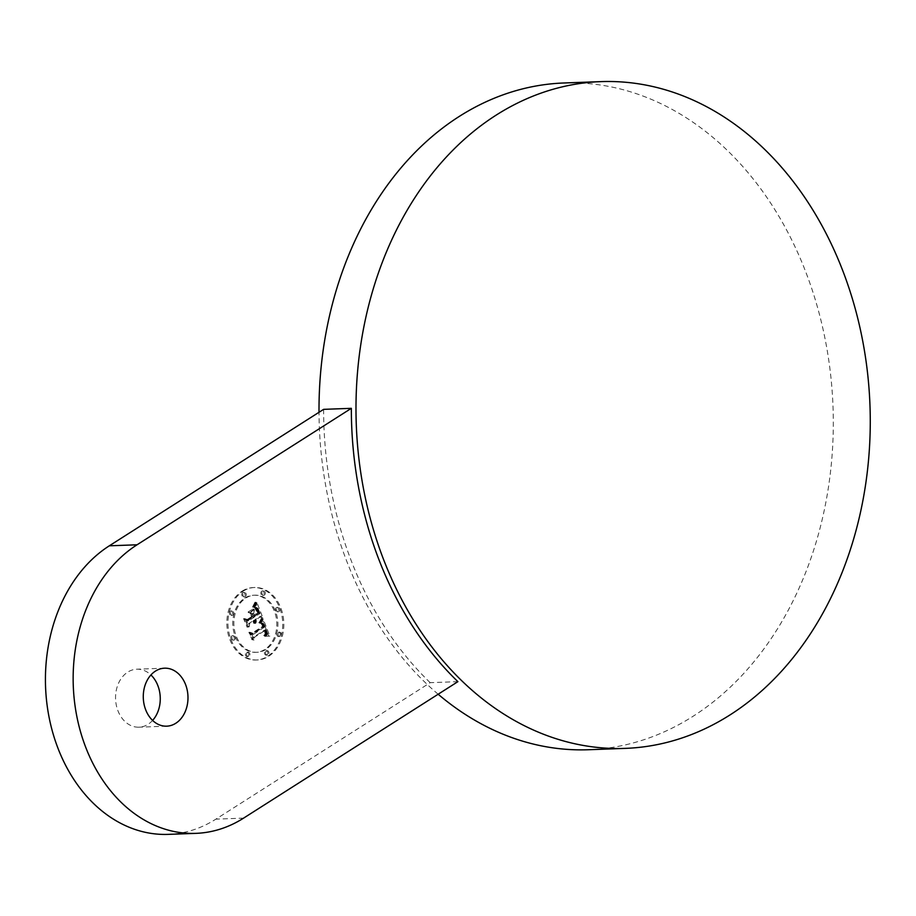<?xml version="1.0" encoding="UTF-8"?>
<svg xmlns="http://www.w3.org/2000/svg" width="916" height="916" viewBox="0 0 916 916"><rect width="100%" height="100%" fill="white"/><g stroke="black" fill="none" stroke-linecap="round" stroke-linejoin="round"><path stroke-width="0.69" stroke-dasharray="4.58 3.44" d="M457.908 681.653L430.188 682.683L215.89 819.144A152.01 117.122 -92.1 0 1 168.223 834.373M152.606 720.423A29.014 22.35 -92.1 0 1 138.98 727.19A29.014 22.35 -92.1 0 1 117.992 710.885A29.014 22.35 -92.1 0 1 136.839 669.207A29.014 22.35 -92.1 0 1 150.922 674.955M438.157 694.236A333.607 257.041 -92.1 0 1 347.13 562.206A333.607 257.041 -92.1 0 1 319.008 412.292M563.844 82.99A333.607 257.041 -92.1 0 1 805.21 270.518A333.607 257.041 -92.1 0 1 588.496 749.735M430.188 682.683A333.607 257.041 -92.1 0 1 351.744 562.035A333.607 257.041 -92.1 0 1 323.623 409.349M242.076 591.175A36.262 27.938 -92.1 0 1 253.446 587.545A36.262 27.938 -92.1 0 1 281.796 615.14A36.262 27.938 -92.1 0 1 267.495 656.383A36.262 27.938 -92.1 0 1 256.125 660.012A36.262 27.938 -92.1 0 1 227.775 632.418A36.262 27.938 -92.1 0 1 242.076 591.175M244.778 598.091A28.568 22.018 -92.1 0 1 253.732 595.228A28.568 22.018 -92.1 0 1 276.071 616.972A28.568 22.018 -92.1 0 1 264.804 649.467A28.568 22.018 -92.1 0 1 255.839 652.329A28.568 22.018 -92.1 0 1 233.5 630.586A28.568 22.018 -92.1 0 1 244.778 598.091M251.556 616.697L246.908 619.663L243.553 618.666L247.206 627.082L244.16 619.273L246.908 620.098L251.992 616.869L250.423 613.777L251.556 616.697L252.667 616.651L248.007 619.617L244.664 618.621L248.316 627.036L245.27 619.239L248.018 620.063L253.102 616.823L251.534 613.731L252.667 616.651M248.007 612.128L252.713 609.129L248.007 612.128L249.427 612.357L254.133 609.358L249.118 612.083M254.659 602.888L252.541 606.953L254.144 605.155L254.866 602.27L254.659 602.888L255.77 602.842L253.915 607.113L255.77 602.842M255.953 602.923L253.606 607.342L256.56 608.304L258.953 613.514L253.869 616.754L253.526 615.884L258.014 613.033L256.217 608.842L254.602 607.812L257.591 612.861L253.389 615.529L252.553 613.377L253.503 609.93L248.934 612.838L251.682 614.075L252.953 617.338L247.469 620.83L245.339 619.914L248.064 626.899L248.579 623.682L253.263 620.705L253.709 623.155L254.064 620.189L254.534 623.407L254.98 619.605L259.572 616.686L261.724 617.716L255.953 602.923L257.064 602.888L254.705 607.297L257.671 608.258L260.064 613.48L254.969 616.72L254.637 615.85L259.125 612.987L257.327 608.808L255.713 607.766L258.701 612.815L254.499 615.495L253.652 613.342L254.602 609.896L250.045 612.793L252.793 614.041L254.064 617.304L248.579 620.796L246.45 619.869L249.175 626.865L249.69 623.636L254.362 620.659L254.82 623.109L255.175 620.143L255.644 623.372L256.079 619.571L260.671 616.64L262.835 617.67L257.064 602.888M261.175 623.601L262.743 626.292L251.808 633.277L248.877 632.315L252.14 639.734L249.473 632.91L251.889 633.758L263.224 626.544L260.98 623.452L263.258 624.815L263.842 626.258L252.908 633.231L249.988 632.269L253.24 639.689L250.583 632.864L252.988 633.723L264.323 626.498L262.285 623.567M261.071 618.895L259.068 622.96L261.197 618.563L262.182 618.85L260.178 622.914L262.182 618.85M262.113 619.227L259.743 623.189L262.32 623.487L264.003 626.716L252.278 634.399L250.434 633.471L252.976 639.975L253.469 637.17L264.3 630.277L265.113 633.471L263.957 635.75L265.434 633.54L265.113 629.761L266.247 633.62L264.598 636.242L268.777 636.162L262.228 619.021L263.224 619.193L260.854 623.143L263.43 623.441L265.113 626.67L253.389 634.353L251.545 633.425L254.087 639.94L254.579 637.135L265.411 630.242L266.212 633.425L265.067 635.704L266.545 633.506L266.224 629.727L267.358 633.574L265.709 636.208L269.888 636.116L263.224 619.193M266.922 654.894A2.198 1.695 -92.1 0 1 265.377 650.944A2.198 1.695 -92.1 0 1 266.922 654.894M247.858 656.383A2.198 1.695 -92.1 0 1 246.312 652.432A2.198 1.695 -92.1 0 1 247.858 656.383M279.334 636.345A2.198 1.695 -92.1 0 1 277.788 632.383A2.198 1.695 -92.1 0 1 279.334 636.345M230.248 611.212A2.198 1.695 -92.1 0 1 231.782 615.163A2.198 1.695 -92.1 0 1 230.248 611.212M231.759 635.967A2.198 1.695 -92.1 0 1 233.305 639.929A2.198 1.695 -92.1 0 1 231.759 635.967M261.724 591.175A2.198 1.695 -92.1 0 1 263.258 595.125A2.198 1.695 -92.1 0 1 261.724 591.175M242.66 592.663A2.198 1.695 -92.1 0 1 244.194 596.614A2.198 1.695 -92.1 0 1 242.66 592.663M276.277 607.629A2.198 1.695 -92.1 0 1 277.811 611.579A2.198 1.695 -92.1 0 1 276.277 607.629M261.724 617.716L262.835 617.67M259.572 616.686L260.671 616.64M254.98 619.605L256.079 619.571M255.106 620.052L256.205 620.018M255.186 620.487L256.297 620.441M255.243 620.899L256.343 620.865M255.255 621.3L256.354 621.266M255.221 621.689L256.331 621.655M255.163 622.067L256.274 622.021M255.06 622.422L256.171 622.376M254.923 622.765L256.033 622.731M254.74 623.098L255.85 623.052M254.534 623.407L255.644 623.372M254.316 623.418L255.427 623.384M254.396 623.132L255.507 623.086M254.453 622.834L255.564 622.788M254.499 622.537L255.61 622.502M254.522 622.25L255.633 622.216M254.522 621.975L255.633 621.93M254.511 621.689L255.621 621.655M254.476 621.414L255.587 621.369M254.419 621.14L255.53 621.094M254.339 620.865L255.45 620.83M254.247 620.601L255.358 620.567M254.156 620.395L255.266 620.35M254.064 620.189L255.175 620.143M253.549 620.51L254.659 620.476M253.652 620.785L254.763 620.75M253.732 621.059L254.831 621.014M253.789 621.323L254.9 621.288M253.835 621.598L254.946 621.552M253.858 621.861L254.969 621.815M253.869 622.124L254.969 622.078M253.858 622.388L254.957 622.342M253.824 622.64L254.934 622.605M253.778 622.903L254.888 622.857M253.709 623.155L254.82 623.109M253.377 623.029L254.488 622.983M253.434 622.788L254.534 622.743M253.469 622.537L254.579 622.502M253.492 622.308L254.602 622.262M253.503 622.067L254.614 622.021M253.503 621.827L254.614 621.792M253.48 621.598L254.591 621.563M253.446 621.369L254.556 621.334M253.4 621.151L254.511 621.105M253.331 620.922L254.442 620.888M253.263 620.705L254.362 620.659M248.579 623.682L249.69 623.636M248.064 626.899L249.175 626.865M245.339 619.914L246.45 619.869M247.469 620.83L248.579 620.796M252.953 617.338L254.064 617.304M251.682 614.075L252.793 614.041M248.934 612.838L250.045 612.793M253.503 609.93L254.602 609.896M252.553 613.377L253.652 613.342M253.389 615.529L254.499 615.495M257.591 612.861L258.701 612.815M257.465 612.495L258.575 612.449M257.362 612.151L258.461 612.117M257.247 611.842L258.358 611.808M257.144 611.556L258.255 611.522M257.053 611.304L258.152 611.258M256.915 610.972L258.026 610.926M256.789 610.651L257.9 610.617M256.663 610.365L257.774 610.319M256.537 610.09L257.648 610.056M256.423 609.838L257.533 609.804M256.308 609.609L257.419 609.564M256.194 609.403L257.304 609.358M256.091 609.209L257.201 609.163M255.885 608.888L256.995 608.842M255.667 608.613L256.778 608.579M255.438 608.373L256.549 608.338M255.186 608.155L256.285 608.121M254.9 607.972L256.011 607.926M254.602 607.812L255.713 607.766M254.888 607.835L255.988 607.8M255.163 607.926L256.274 607.88M255.438 608.064L256.537 608.029M255.701 608.27L256.812 608.224M255.965 608.533L257.064 608.487M256.217 608.842L257.327 608.808M256.457 609.22L257.568 609.186M256.709 609.655L257.808 609.621M256.938 610.159L258.049 610.113M257.167 610.709L258.278 610.663M257.602 611.865L258.713 611.831M257.74 612.243L258.85 612.197M258.014 613.033L259.125 612.987M253.526 615.884L254.637 615.85M253.869 616.754L254.969 616.72M258.953 613.514L260.064 613.48M258.736 612.999L259.846 612.953M258.186 611.625L259.297 611.579M257.888 610.8L258.999 610.766M257.717 610.377L258.827 610.342M257.545 609.987L258.656 609.953M257.385 609.632L258.484 609.587M257.213 609.3L258.323 609.266M257.053 609.003L258.163 608.968M256.881 608.739L257.991 608.693M256.72 608.499L257.831 608.464M256.56 608.304L257.671 608.258M256.4 608.121L257.511 608.087M256.24 607.984L257.35 607.938M256.068 607.858L257.178 607.812M255.885 607.755L256.995 607.709M255.667 607.652L256.778 607.617M255.438 607.571L256.549 607.526M255.186 607.503L256.297 607.457M254.911 607.445L256.022 607.4M254.614 607.4L255.724 607.354M254.293 607.365L255.404 607.319M253.961 607.342L255.072 607.308M253.606 607.342L254.705 607.297M254.408 606.14L255.518 606.094M254.545 605.934L255.656 605.888M254.671 605.739L255.77 605.694M254.774 605.556L255.885 605.51M254.969 605.224L256.068 605.19M255.117 604.926L256.228 604.892M255.278 604.594L256.388 604.549M255.369 604.4L256.469 604.354M255.45 604.194L256.56 604.148M255.541 603.965L256.652 603.93M250.423 613.777L251.534 613.731M250.881 614.006L251.98 613.96M251.992 616.869L253.102 616.823M246.908 620.098L248.018 620.063M244.16 619.273L245.27 619.239M247.206 627.082L248.316 627.036M246.77 626.91L247.881 626.876M243.553 618.666L244.664 618.621M246.908 619.663L248.007 619.617M261.197 618.563L262.308 618.518M261.484 618.827L262.594 618.781M261.369 619.136L262.48 619.102M261.232 619.479L262.342 619.434M261.071 619.834L262.182 619.788M260.877 620.212L261.987 620.166M260.659 620.601L261.758 620.567M260.407 621.014L261.518 620.979M260.133 621.449L261.243 621.403M259.835 621.895L260.946 621.861M259.503 622.365L260.613 622.33M259.068 622.96L260.178 622.914M258.827 622.651L259.938 622.617M259.171 622.159L260.281 622.124M259.491 621.689L260.602 621.643M259.789 621.231L260.9 621.197M260.064 620.796L261.175 620.762M260.316 620.384L261.426 620.338M260.545 619.983L261.655 619.937M260.739 619.605L261.85 619.56M260.923 619.239L262.022 619.193M252.713 609.129L253.824 609.094M253.022 609.403L254.133 609.358M248.316 612.392L249.427 612.357M260.98 623.452L262.091 623.407M261.106 623.452L262.216 623.407M261.335 623.487L262.445 623.452M261.552 623.567L262.652 623.521M261.747 623.67L262.846 623.636M261.919 623.819L263.029 623.785M262.079 624.014L263.19 623.979M262.251 624.277L263.361 624.231M262.423 624.609L263.533 624.575M262.526 624.804L263.636 624.769M262.617 625.021L263.728 624.975M262.72 625.25L263.831 625.204M262.823 625.502L263.934 625.456M262.926 625.765L264.037 625.72M263.224 626.544L264.323 626.498M251.889 633.758L252.988 633.723M249.473 632.91L250.583 632.864M252.14 639.734L253.24 639.689M251.717 639.597L252.827 639.551M248.877 632.315L249.988 632.269M251.808 633.277L252.908 633.231M262.743 626.292L263.842 626.258M262.674 626.075L263.785 626.04M262.606 625.868L263.705 625.823M262.526 625.662L263.636 625.628M262.411 625.376L263.522 625.342M262.285 625.113L263.384 625.067M262.148 624.849L263.258 624.815M261.999 624.609L263.11 624.563M261.85 624.38L262.961 624.334M261.701 624.162L262.8 624.128M261.529 623.968L262.64 623.922M261.358 623.773L262.468 623.739M254.866 602.27L255.976 602.224M255.152 602.407L256.262 602.362M254.98 603.014L256.091 602.968M254.785 603.587L255.896 603.552M254.591 604.136L255.69 604.102M254.373 604.663L255.484 604.617M254.144 605.155L255.255 605.11M253.904 605.613L255.014 605.568M253.652 606.037L254.763 606.003M253.377 606.438L254.488 606.403M253.102 606.816L254.213 606.77M252.805 607.148L253.915 607.113M252.541 606.953L253.652 606.907M252.793 606.632L253.904 606.598M253.056 606.289L254.156 606.243M253.297 605.9L254.408 605.865M253.537 605.487L254.648 605.442M253.778 605.029L254.888 604.995M254.007 604.549L255.117 604.503M254.224 604.033L255.335 603.987M254.453 603.472L255.553 603.438M262.228 619.021L263.339 618.987M268.777 636.162L269.888 636.116M268.308 636.151L269.418 636.105M267.861 636.139L268.972 636.105M267.415 636.139L268.525 636.105M266.991 636.151L268.09 636.116M266.567 636.173L267.678 636.139M266.167 636.208L267.277 636.162M265.766 636.242L266.877 636.208M265.388 636.288L266.499 636.254M265.022 636.345L266.132 636.311M264.598 636.242L265.709 636.208M264.85 636.048L265.961 636.013M265.09 635.853L266.201 635.818M265.296 635.658L266.407 635.612M265.491 635.452L266.602 635.406M265.663 635.235L266.762 635.2M265.8 635.017L266.911 634.983M265.926 634.799L267.037 634.765M266.041 634.582L267.14 634.536M266.121 634.353L267.232 634.307M266.178 634.112L267.289 634.078M266.224 633.872L267.335 633.838M266.247 633.62L267.358 633.574M266.247 633.357L267.358 633.311M266.224 633.071L267.335 633.025M265.113 632.842L267.3 632.738M266.132 632.464L267.243 632.429M266.064 632.143L267.174 632.109M264.907 631.845L267.071 631.765M265.858 631.467L266.957 631.422M265.72 631.101L266.831 631.067M265.617 630.838L266.716 630.803M265.503 630.574L266.613 630.529M265.377 630.311L266.487 630.265M265.251 630.036L266.361 629.99M265.113 629.761L266.224 629.727M264.644 630.254L265.755 630.219M264.987 631.101L266.098 631.067M265.102 631.422L266.212 631.387M265.205 631.731L266.316 631.697M265.285 632.029L266.396 631.983M265.354 632.315L266.464 632.269M265.4 632.578L266.51 632.544M265.434 632.842L266.545 632.796M265.457 633.082L266.556 633.048M265.445 633.322L266.556 633.277M265.434 633.54L266.545 633.506M265.342 633.964L266.453 633.918M265.262 634.158L266.373 634.124M265.171 634.364L266.281 634.319M265.056 634.559L266.167 634.525M264.919 634.765L266.029 634.719M264.77 634.96L265.88 634.925M264.598 635.166L265.709 635.12M264.403 635.361L265.514 635.315M264.186 635.555L265.296 635.509M263.957 635.75L265.067 635.704M263.808 635.372L264.919 635.338M264.014 635.212L265.125 635.166M264.209 635.04L265.308 635.006M264.369 634.88L265.48 634.834M264.529 634.708L265.64 634.662M264.667 634.536L265.766 634.49M264.884 634.193L265.983 634.147M265.033 633.838L266.132 633.792M265.113 633.471L266.212 633.425M265.125 633.059L266.235 633.025M265.079 632.612L266.19 632.567M265.033 632.372L266.144 632.326M264.976 632.12L266.087 632.074M264.816 631.571L265.915 631.536M264.701 631.284L265.812 631.25M264.3 630.277L265.411 630.242M253.469 637.17L254.579 637.135M252.976 639.975L254.087 639.94M250.434 633.471L251.545 633.425M252.278 634.399L253.389 634.353M264.003 626.716L265.113 626.67M263.923 626.452L265.033 626.407M263.831 626.189L264.942 626.143M263.739 625.926L264.85 625.88M263.648 625.662L264.758 625.617M263.556 625.399L264.655 625.365M263.43 625.101L264.541 625.067M263.304 624.827L264.403 624.781M263.167 624.563L264.277 624.529M263.041 624.334L264.14 624.288M262.903 624.117L264.003 624.071M262.755 623.922L263.865 623.888M262.617 623.75L263.728 623.716M262.468 623.613L263.579 623.567M262.32 623.487L263.43 623.441M262.159 623.384L263.27 623.338M261.999 623.292L263.11 623.258M261.827 623.235L262.938 623.189M260.522 623.178L262.755 623.143M261.438 623.143L262.548 623.109M261.232 623.132L262.342 623.086M261.003 623.132L262.113 623.086M260.774 623.143L261.884 623.109M260.259 623.235L261.369 623.189M259.984 623.304L261.094 623.258M259.743 623.189L260.854 623.143M259.915 622.972L261.026 622.937M260.075 622.754L261.186 622.72M260.236 622.548L261.346 622.502M260.384 622.342L261.495 622.296M260.522 622.136L261.632 622.09M260.659 621.93L261.77 621.895M260.785 621.735L261.896 621.689M260.9 621.54L262.01 621.495M261.014 621.346L262.125 621.3M261.117 621.151L262.228 621.117M243.187 591.141A36.262 27.938 -92.1 0 1 254.556 587.5A36.262 27.938 -92.1 0 1 282.907 615.105A36.262 27.938 -92.1 0 1 268.606 656.337A36.262 27.938 -92.1 0 1 257.236 659.978A36.262 27.938 -92.1 0 1 228.886 632.372A36.262 27.938 -92.1 0 1 243.187 591.141M265.915 649.421A28.568 22.018 -92.1 0 1 256.949 652.284A28.568 22.018 -92.1 0 1 234.611 630.54A28.568 22.018 -92.1 0 1 245.877 598.045A28.568 22.018 -92.1 0 1 254.843 595.182A28.568 22.018 -92.1 0 1 277.182 616.937A28.568 22.018 -92.1 0 1 265.915 649.421M266.487 650.898A2.198 1.695 -92.1 0 1 268.033 654.86A2.198 1.695 -92.1 0 1 266.487 650.898M247.423 652.387A2.198 1.695 -92.1 0 1 248.969 656.337A2.198 1.695 -92.1 0 1 247.423 652.387M278.899 632.349A2.198 1.695 -92.1 0 1 280.433 636.299A2.198 1.695 -92.1 0 1 278.899 632.349M232.893 615.128A2.198 1.695 -92.1 0 1 231.359 611.178A2.198 1.695 -92.1 0 1 232.893 615.128M234.416 639.883A2.198 1.695 -92.1 0 1 232.87 635.933A2.198 1.695 -92.1 0 1 234.416 639.883M264.369 595.079A2.198 1.695 -92.1 0 1 262.823 591.129A2.198 1.695 -92.1 0 1 264.369 595.079M245.305 596.568A2.198 1.695 -92.1 0 1 243.759 592.618A2.198 1.695 -92.1 0 1 245.305 596.568M278.922 611.545A2.198 1.695 -92.1 0 1 277.376 607.594A2.198 1.695 -92.1 0 1 278.922 611.545M243.61 818.114L215.89 819.144M257.316 611.098L258.426 611.064M257.465 611.487L258.575 611.453M257.865 612.609L258.976 612.564M253.778 607.09L254.888 607.045M253.95 606.839L255.06 606.793M254.11 606.587L255.221 606.552M254.27 606.358L255.381 606.323M255.644 603.724L256.755 603.69M255.747 603.472L256.846 603.438M255.85 603.209L256.961 603.163M166.701 726.17L138.98 727.19M164.559 668.188L136.839 669.207M254.556 587.5L253.446 587.545M257.236 659.978L256.125 660.012M256.949 652.284L255.839 652.329M254.843 595.182L253.732 595.228M267.174 650.681L266.064 650.726M267.335 655.077L266.235 655.112M248.11 652.169L246.999 652.203M248.27 656.566L247.171 656.6M279.586 632.132L278.475 632.166M279.746 636.517L278.636 636.563M232.206 615.346L231.095 615.392M232.046 610.949L230.935 610.995M233.717 640.101L232.618 640.147M233.557 635.715L232.446 635.75M263.682 595.308L262.571 595.343M263.522 590.912L262.411 590.957M244.618 596.785L243.507 596.831M244.458 592.4L243.347 592.434M278.235 611.762L277.124 611.796M278.075 607.365L276.964 607.411"/><path stroke-width="1.37" d="M351.343 408.33A333.607 257.041 -92.1 0 0 379.464 561.016A333.607 257.041 -92.1 0 0 457.908 681.653L243.61 818.114A152.01 117.122 -92.1 0 1 195.944 833.354A152.01 117.122 -92.1 0 1 77.081 717.652A152.01 117.122 -92.1 0 1 137.045 544.791L351.343 408.33L323.623 409.349L109.325 545.81A152.01 117.122 -92.1 0 0 49.361 718.671A152.01 117.122 -92.1 0 0 168.223 834.373L195.944 833.354M145.713 709.854A29.014 22.35 -92.1 0 1 164.559 668.188A29.014 22.35 -92.1 0 1 185.547 684.492A29.014 22.35 -92.1 0 1 166.701 726.17A29.014 22.35 -92.1 0 1 145.713 709.854M150.922 674.955A29.014 22.35 -92.1 0 1 157.827 685.523A29.014 22.35 -92.1 0 1 152.606 720.423M842.17 269.155A333.607 257.041 -92.1 0 1 625.456 748.372A333.607 257.041 -92.1 0 1 384.09 560.844A333.607 257.041 -92.1 0 1 600.804 81.627A333.607 257.041 -92.1 0 1 842.17 269.155M319.008 412.292A333.607 257.041 -92.1 0 1 563.844 82.99L600.804 81.627M625.456 748.372L588.496 749.735A333.607 257.041 -92.1 0 1 438.157 694.236M137.045 544.791L109.325 545.81"/></g></svg>
